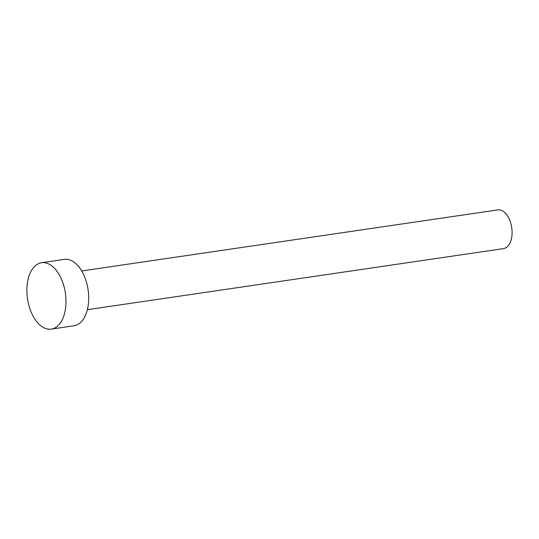 <?xml version="1.0" encoding="UTF-8"?>
<svg xmlns="http://www.w3.org/2000/svg" width="539" height="539" viewBox="0 0 539 539"><rect width="100%" height="100%" fill="white"/><g stroke="black" fill="none" stroke-linecap="round" stroke-linejoin="round"><path stroke-width="0.81" d="M81.692 270.962L497.841 209.893A19.566 11.171 81.7 0 1 505.393 213.148A19.566 11.171 81.7 0 1 512.05 234.155A19.566 11.171 81.7 0 1 503.527 248.614L87.372 309.689M41.564 262.722L64.276 259.394A33.546 19.148 81.7 0 1 77.218 264.972A33.546 19.148 81.7 0 1 88.632 300.984A33.546 19.148 81.7 0 1 74.018 325.772L51.306 329.107A33.546 19.148 81.7 0 1 38.363 323.528A33.546 19.148 81.7 0 1 26.95 287.516A33.546 19.148 81.7 0 1 41.564 262.722A33.546 19.148 81.7 0 1 54.506 268.307A33.546 19.148 81.7 0 1 65.92 304.319A33.546 19.148 81.7 0 1 51.306 329.107"/></g></svg>
